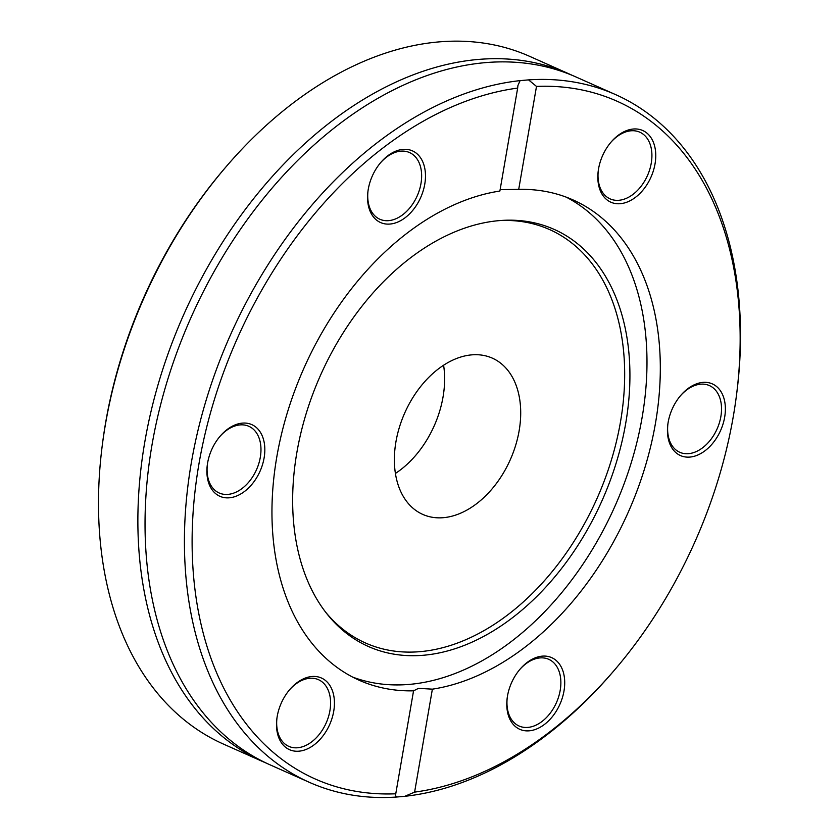 <?xml version="1.0" encoding="UTF-8"?>
<svg xmlns="http://www.w3.org/2000/svg" width="839" height="839" viewBox="0 0 839 839"><rect width="100%" height="100%" fill="white"/><g stroke="black" fill="none" stroke-linecap="round" stroke-linejoin="round"><path stroke-width="1.26" d="M226.111 166.72L224.621 168.471A370.964 250.379 114 0 0 102.662 442.331L102.368 444.607A376.417 254.06 -66 0 1 226.111 166.72A376.417 254.06 -66 0 1 438.419 41.95A376.417 254.06 -66 0 1 529.661 56.349L569.041 73.884A376.417 254.06 -66 0 1 572.607 75.52M266.393 763.154A376.417 254.06 -66 0 1 262.796 761.602L223.415 744.067A376.417 254.06 -66 0 1 102.368 444.607M262.796 761.602A376.417 254.06 -66 0 1 144.843 441.713A376.417 254.06 -66 0 1 477.8 59.485A376.417 254.06 -66 0 1 569.041 73.884M414.602 792.121L404.807 796.305A376.417 254.06 114 0 0 612.889 671.945L614.379 670.204A370.964 250.379 -66 0 1 414.602 792.121L432.379 689.165L418.504 688.347L413.554 690.833L413.459 690.245M736.338 396.344L736.632 394.068A376.417 254.06 114 0 0 615.585 94.608A376.417 254.06 114 0 0 528.56 79.883L536.499 86.417A370.964 250.379 -66 0 1 736.338 396.344A370.964 250.379 -66 0 1 614.379 670.204M404.807 796.305L396.365 797.05L395.368 794.963L395.767 793.788A370.964 250.379 -66 0 1 198.979 463.726A370.964 250.379 -66 0 1 517.663 88.085L517.904 85.568L520.107 80.628A376.417 254.06 114 0 0 205.933 400.906A376.417 254.06 114 0 0 309.339 782.326L269.959 764.79A376.417 254.06 -66 0 1 152.006 444.901A376.417 254.06 -66 0 1 484.963 62.673A376.417 254.06 -66 0 1 576.204 77.073L615.585 94.608M309.339 782.326A376.417 254.06 114 0 0 396.365 797.05M520.107 80.628L528.56 79.883M395.767 793.788L413.554 690.833A262.89 177.438 -66 0 1 359.186 680.251A262.89 177.438 -66 0 1 285.721 418.137A262.89 177.438 -66 0 1 499.887 191.04L517.663 88.085M536.499 86.417L518.712 189.373L500.128 189.624M424.198 165.891A39.223 26.47 114 0 0 380.843 162.388A39.223 26.47 114 0 0 367.954 191.344A39.223 26.47 114 0 0 398.431 221.769A39.223 26.47 114 0 0 424.198 165.891M284.232 697.345A39.223 26.47 114 0 0 276.901 718.467A39.223 26.47 114 0 0 307.756 748.724A39.223 26.47 114 0 0 332.915 692.206A39.223 26.47 114 0 0 289.791 689.511A39.223 26.47 114 0 0 284.232 697.345M242.303 423.129A39.223 26.47 114 0 0 220.185 436.133A39.223 26.47 114 0 0 207.285 465.089A39.223 26.47 114 0 0 230.484 497.674A39.223 26.47 114 0 0 264.222 457.255A39.223 26.47 114 0 0 242.303 423.129M518.712 189.373A262.89 177.438 -66 0 1 573.079 199.944A262.89 177.438 -66 0 1 646.544 462.069A262.89 177.438 -66 0 1 432.379 689.165M648.033 182.86A39.223 26.47 114 0 0 649.008 135.11A39.223 26.47 114 0 0 611.117 142.032A39.223 26.47 114 0 0 598.228 170.988A39.223 26.47 114 0 0 613.991 203.258A39.223 26.47 114 0 0 648.033 182.86M508.056 714.304A39.223 26.47 114 0 0 546.755 722.547A39.223 26.47 114 0 0 561.438 667.383A39.223 26.47 114 0 0 520.075 669.155A39.223 26.47 114 0 0 507.176 698.111A39.223 26.47 114 0 0 508.056 714.304M689.962 457.066A39.223 26.47 114 0 0 724.948 402.972A39.223 26.47 114 0 0 680.733 395.41A39.223 26.47 114 0 0 667.844 424.366A39.223 26.47 114 0 0 689.962 457.066M566.315 197.186A262.89 177.438 -66 0 1 629.764 467.459A262.89 177.438 -66 0 1 409.579 684.372A262.89 177.438 -66 0 1 352.611 677.083M610.74 142.473A36.496 24.635 -66 0 1 639.811 132.195A36.496 24.635 -66 0 1 644.719 180.899A36.496 24.635 -66 0 1 610.11 198.885A36.496 24.635 -66 0 1 598.312 170.401M380.466 162.839A36.496 24.635 -66 0 1 409.526 152.562A36.496 24.635 -66 0 1 420.444 166.521A36.496 24.635 -66 0 1 410.858 206.583A36.496 24.635 -66 0 1 379.836 219.241A36.496 24.635 -66 0 1 368.919 205.282A36.496 24.635 -66 0 1 368.027 190.768M219.797 436.584A36.496 24.635 -66 0 1 240.017 424.912A36.496 24.635 -66 0 1 248.868 426.306A36.496 24.635 -66 0 1 258.811 463.558A36.496 24.635 -66 0 1 228.019 494.381A36.496 24.635 -66 0 1 219.168 492.986A36.496 24.635 -66 0 1 207.369 464.512M289.413 689.962A36.496 24.635 -66 0 1 318.484 679.684A36.496 24.635 -66 0 1 323.393 728.378A36.496 24.635 -66 0 1 288.784 746.364A36.496 24.635 -66 0 1 276.975 717.89M519.698 669.595A36.496 24.635 -66 0 1 548.758 659.318A36.496 24.635 -66 0 1 559.676 673.287A36.496 24.635 -66 0 1 550.08 713.349A36.496 24.635 -66 0 1 519.058 726.008A36.496 24.635 -66 0 1 508.151 712.049A36.496 24.635 -66 0 1 507.259 697.524M680.356 395.861A36.496 24.635 -66 0 1 700.575 384.189A36.496 24.635 -66 0 1 709.416 385.583A36.496 24.635 -66 0 1 719.369 422.835A36.496 24.635 -66 0 1 688.578 453.658A36.496 24.635 -66 0 1 679.726 452.263A36.496 24.635 -66 0 1 667.917 423.789M443.59 365.227A85.526 57.723 -66 0 1 395.41 473.437M443.485 517.673A85.526 57.723 -66 0 1 422.751 514.401A85.526 57.723 -66 0 1 399.448 427.114A85.526 57.723 -66 0 1 471.602 354.876A85.526 57.723 -66 0 1 492.336 358.148A85.526 57.723 -66 0 1 515.628 445.436A85.526 57.723 -66 0 1 443.485 517.673M499.929 220.563A226.278 152.729 -66 0 1 619.874 425.31A226.278 152.729 -66 0 1 420.339 651.63A226.278 152.729 -66 0 1 325.574 612.103M423.758 655.228A228.302 154.093 -66 0 1 326.843 613.729A228.302 154.093 -66 0 1 319.628 377.277A228.302 154.093 -66 0 1 498.817 220.657A228.302 154.093 -66 0 1 501.995 220.416A228.302 154.093 -66 0 1 625.328 425.509A228.302 154.093 -66 0 1 423.758 655.228"/></g></svg>
